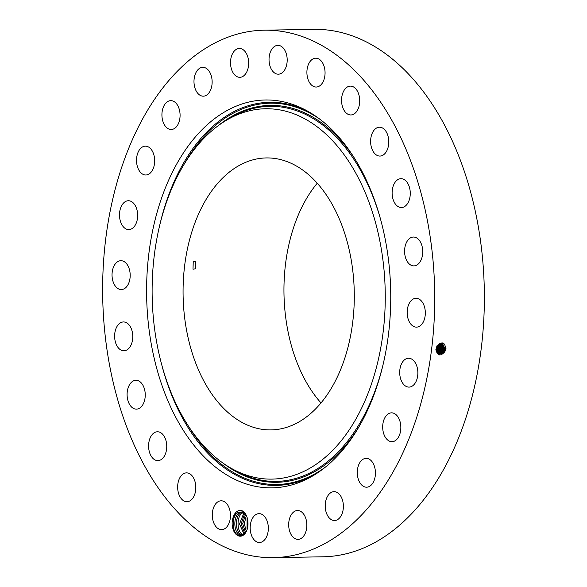 <?xml version="1.0" encoding="UTF-8"?>
<svg xmlns="http://www.w3.org/2000/svg" width="587" height="587" viewBox="0 0 587 587"><rect width="100%" height="100%" fill="white"/><g stroke="black" fill="none" stroke-linecap="round" stroke-linejoin="round"><path stroke-width="0.88" d="M193.233 261.78L193.006 269.191L195.42 268.802L195.654 261.391L193.233 261.78M350.329 255.162A136.008 85.592 -91 0 0 266.373 157.932A136.008 85.592 -91 0 0 187.033 332.682A136.008 85.592 -91 0 0 270.989 429.904A136.008 85.592 -91 0 0 350.329 255.162M317.259 183.21A136.008 85.592 -91 0 0 287.909 330.973A136.008 85.592 -91 0 0 320.986 402.924M358.246 414.774A185.206 116.556 -91 0 0 363.089 187.73A185.206 116.556 -91 0 0 225.672 120.702A185.206 116.556 -91 0 0 179.123 173.07A185.206 116.556 -91 0 0 231.572 468.499A185.206 116.556 -91 0 0 358.246 414.774M436.28 349.353L437.608 345.442M437.506 345.596L436.126 348.92M437.733 346.066L436.823 345.978M436.302 350.314L438.188 346.447L438.21 344.701M436.31 350.41L438.254 346.462L438.269 344.642M362.473 420.483A193.959 122.059 -91 0 0 307.544 111.097A193.959 122.059 -91 0 0 174.889 167.361A193.959 122.059 -91 0 0 169.812 405.133A193.959 122.059 -91 0 0 313.722 475.323A193.959 122.059 -91 0 0 362.473 420.483M436.427 351.121L438.019 349.28L438.929 346.697L438.79 344.158M110.327 369.091A263.768 165.996 -91 0 0 273.153 557.65A263.768 165.996 -91 0 0 427.035 218.753A263.768 165.996 -91 0 0 264.209 30.194A263.768 165.996 -91 0 0 110.327 369.091M242.453 535.682A12.598 7.932 -91 0 0 246.613 530.89A12.598 7.932 -91 0 0 248 523.934C247.941 517.191 245.843 512.715 241.705 510.514C237.368 509.854 234.367 512.598 232.701 518.754A12.598 7.932 -91 0 0 234.264 532.027A12.598 7.932 -91 0 0 242.453 535.682M275.384 45.955A14.426 9.076 -91 0 0 269.154 61.929A14.426 9.076 -91 0 0 278.355 74.197A14.426 9.076 -91 0 0 280.835 73.602A14.426 9.076 -91 0 0 287.065 57.621A14.426 9.076 -91 0 0 277.864 45.353A14.426 9.076 -91 0 0 275.384 45.955M244.471 75.18A14.426 9.076 -91 0 0 248.279 58.898A14.426 9.076 -91 0 0 239.349 48.472A14.426 9.076 -91 0 0 234.719 50.599A14.426 9.076 -91 0 0 230.911 66.889A14.426 9.076 -91 0 0 239.841 77.315A14.426 9.076 -91 0 0 244.471 75.18M209.757 91.667A14.426 9.076 -91 0 0 211.32 75.98A14.426 9.076 -91 0 0 202.816 67.329A14.426 9.076 -91 0 0 196.366 71.834A14.426 9.076 -91 0 0 194.803 87.522A14.426 9.076 -91 0 0 203.307 96.173A14.426 9.076 -91 0 0 209.757 91.667M179.057 121.942A14.426 9.076 -91 0 0 170.758 100.648A14.426 9.076 -91 0 0 162.944 108.199A14.426 9.076 -91 0 0 171.243 129.492A14.426 9.076 -91 0 0 179.057 121.942M154.462 163.927A14.426 9.076 -91 0 0 145.349 146.156A14.426 9.076 -91 0 0 136.734 157.221A14.426 9.076 -91 0 0 145.84 174.999A14.426 9.076 -91 0 0 154.462 163.927M137.651 214.776A14.426 9.076 -91 0 0 128.333 200.747A14.426 9.076 -91 0 0 119.506 215.561A14.426 9.076 -91 0 0 128.824 229.59A14.426 9.076 -91 0 0 137.651 214.776M129.771 271.018A14.426 9.076 -91 0 0 120.863 260.709A14.426 9.076 -91 0 0 112.455 279.243A14.426 9.076 -91 0 0 121.355 289.552A14.426 9.076 -91 0 0 129.771 271.018M131.356 328.823A14.426 9.076 -91 0 0 123.453 321.947A14.426 9.076 -91 0 0 115.683 329.395A14.426 9.076 -91 0 0 116.043 343.923A14.426 9.076 -91 0 0 123.945 350.791A14.426 9.076 -91 0 0 131.715 343.344A14.426 9.076 -91 0 0 131.356 328.823M142.303 384.25A14.426 9.076 -91 0 0 135.92 380.295A14.426 9.076 -91 0 0 127.665 389.452A14.426 9.076 -91 0 0 130.035 405.191A14.426 9.076 -91 0 0 136.411 409.146A14.426 9.076 -91 0 0 144.673 399.989A14.426 9.076 -91 0 0 142.303 384.25M161.858 433.514A14.426 9.076 -91 0 0 157.419 431.775A14.426 9.076 -91 0 0 148.819 442.73A14.426 9.076 -91 0 0 153.471 458.88A14.426 9.076 -91 0 0 157.91 460.619A14.426 9.076 -91 0 0 166.517 449.664A14.426 9.076 -91 0 0 161.858 433.514M188.698 473.269A14.426 9.076 -91 0 0 186.49 472.88A14.426 9.076 -91 0 0 177.692 485.691A14.426 9.076 -91 0 0 184.766 501.327A14.426 9.076 -91 0 0 186.974 501.724A14.426 9.076 -91 0 0 195.772 488.912A14.426 9.076 -91 0 0 188.698 473.269M220.983 500.806A14.426 9.076 -91 0 0 212.303 515.496A14.426 9.076 -91 0 0 221.622 529.643A14.426 9.076 -91 0 0 221.776 529.643A14.426 9.076 -91 0 0 230.456 514.953A14.426 9.076 -91 0 0 221.138 500.799A14.426 9.076 -91 0 0 220.983 500.806M256.526 514.241A14.426 9.076 -91 0 0 250.297 530.215A14.426 9.076 -91 0 0 259.498 542.491A14.426 9.076 -91 0 0 261.985 541.889A14.426 9.076 -91 0 0 268.208 525.915A14.426 9.076 -91 0 0 259.006 513.64A14.426 9.076 -91 0 0 256.526 514.241M292.891 512.656A14.426 9.076 -91 0 0 289.083 528.946A14.426 9.076 -91 0 0 298.013 539.372A14.426 9.076 -91 0 0 302.643 537.237A14.426 9.076 -91 0 0 306.451 520.955A14.426 9.076 -91 0 0 297.521 510.529A14.426 9.076 -91 0 0 292.891 512.656M327.605 496.176A14.426 9.076 -91 0 0 326.042 511.864A14.426 9.076 -91 0 0 334.546 520.515A14.426 9.076 -91 0 0 340.996 516.01A14.426 9.076 -91 0 0 342.559 500.322A14.426 9.076 -91 0 0 334.054 491.671A14.426 9.076 -91 0 0 327.605 496.176M358.312 465.902A14.426 9.076 -91 0 0 366.604 487.195A14.426 9.076 -91 0 0 374.418 479.645A14.426 9.076 -91 0 0 366.119 458.352A14.426 9.076 -91 0 0 358.312 465.902M382.9 423.917A14.426 9.076 -91 0 0 392.013 441.688A14.426 9.076 -91 0 0 400.627 430.616A14.426 9.076 -91 0 0 391.522 412.844A14.426 9.076 -91 0 0 382.9 423.917M399.71 373.068A14.426 9.076 -91 0 0 409.029 387.097A14.426 9.076 -91 0 0 417.856 372.283A14.426 9.076 -91 0 0 408.537 358.246A14.426 9.076 -91 0 0 399.71 373.068M407.591 316.826A14.426 9.076 -91 0 0 416.499 327.135A14.426 9.076 -91 0 0 424.907 308.601A14.426 9.076 -91 0 0 416.007 298.291A14.426 9.076 -91 0 0 407.591 316.826M406.006 259.021A14.426 9.076 -91 0 0 413.908 265.896A14.426 9.076 -91 0 0 421.679 258.441A14.426 9.076 -91 0 0 421.319 243.921A14.426 9.076 -91 0 0 413.417 237.045A14.426 9.076 -91 0 0 405.646 244.493A14.426 9.076 -91 0 0 406.006 259.021M395.058 203.594A14.426 9.076 -91 0 0 401.442 207.541A14.426 9.076 -91 0 0 409.697 198.391A14.426 9.076 -91 0 0 407.327 182.652A14.426 9.076 -91 0 0 400.95 178.697A14.426 9.076 -91 0 0 392.688 187.855A14.426 9.076 -91 0 0 395.058 203.594M375.504 154.322A14.426 9.076 -91 0 0 379.943 156.069A14.426 9.076 -91 0 0 388.543 145.114A14.426 9.076 -91 0 0 383.891 128.957A14.426 9.076 -91 0 0 379.451 127.218A14.426 9.076 -91 0 0 370.845 138.172A14.426 9.076 -91 0 0 375.504 154.322M348.663 114.568A14.426 9.076 -91 0 0 350.879 114.964A14.426 9.076 -91 0 0 359.67 102.153A14.426 9.076 -91 0 0 352.596 86.516A14.426 9.076 -91 0 0 350.388 86.12A14.426 9.076 -91 0 0 341.59 98.932A14.426 9.076 -91 0 0 348.663 114.568M316.378 87.037A14.426 9.076 -91 0 0 325.059 72.348A14.426 9.076 -91 0 0 315.74 58.194A14.426 9.076 -91 0 0 315.586 58.201A14.426 9.076 -91 0 0 306.906 72.891A14.426 9.076 -91 0 0 316.224 87.045A14.426 9.076 -91 0 0 316.378 87.037M273.153 557.65L322.791 556.806A263.768 165.996 -91 0 0 476.673 217.909A263.768 165.996 -91 0 0 313.847 29.35L264.209 30.194M436.434 351.165L438.063 349.294L438.966 346.704L438.819 344.136M436.904 345.882L436.31 348.949L438.959 354.387L444.777 351.642L445.716 348.927L444.865 351.694L445.548 349.801M445.716 348.927L445.716 348.913C444.931 342.067 442.04 341.084 437.044 345.956L435.884 349.581C437.432 355.905 440.426 356.61 444.865 351.694M246.635 530.853L242.607 535.432L238.858 535.564C231.373 533.407 231.315 514.667 238.571 512.4L241.11 512.003A11.608 7.308 -91 0 1 241.58 512.069L238.344 512.172C235.886 513.06 234 515.254 232.701 518.754M436.735 351.694L438.775 349.536L439.692 346.946L439.325 343.777M437.315 351.253L438.76 349.529L439.67 346.946L439.318 343.784M438.951 354.387L444.763 351.642M444.953 351.929L444.029 351.378L438.599 354.225L444.029 351.378L444.983 348.671L442.341 343.256L437.154 346.191M246.958 516.912L241.58 512.069M243.906 534.625L241.807 535.19L240.252 534.926C233.215 533.135 232.922 514.953 240.156 512.444C232.885 514.96 233.208 533.201 240.266 534.94L241.807 535.19M436.823 352.295L439.509 349.793L440.426 347.196L439.824 343.505L440.426 347.196L439.531 349.801L436.831 352.31M444.014 351.378L444.961 348.671L442.334 343.248M241.418 512.04L240.142 512.444L241.426 512.04M444.205 351.664L443.28 351.121L438.276 354.027L443.258 351.114L444.205 348.421L441.952 343.168M443.28 351.121L444.227 348.429L441.96 343.168M241.866 534.911L241.851 534.904C234.815 533.106 234.521 514.924 241.756 512.414L241.741 512.414C234.484 514.931 234.807 533.172 241.866 534.911M437.073 352.758L440.265 350.057L441.182 347.438L440.279 343.322L441.204 347.445L440.279 350.065L437.08 352.765M442.51 350.85L443.449 348.179L441.563 343.131L443.471 348.179L442.532 350.857L437.953 353.785L442.51 350.85L443.449 351.4M243.473 534.882C236.407 533.143 236.084 514.909 243.341 512.392C236.121 514.902 236.414 533.084 243.451 534.874M437.352 353.161L441.028 350.329L441.938 347.687L440.727 343.204L441.96 347.687L441.028 350.329L437.344 353.154M441.762 350.586L442.693 347.93L441.153 343.138L442.715 347.937L441.776 350.593L437.645 353.499L441.762 350.586M244.148 534.419L239.525 523.993L243.84 513.031L239.511 523.993L244.141 534.427M244.838 533.73L241.125 523.861L244.654 513.684M244.83 533.737L241.11 523.861L244.647 513.676M245.564 532.798L242.725 523.751L245.469 514.542L242.71 523.751L245.557 532.813M246.305 531.543L244.324 523.648L246.291 515.687L244.309 523.633L246.298 531.565M247.054 529.775L247.09 517.294M247.046 529.797L247.083 517.272M247.795 526.671L247.809 520.39M247.787 526.722L247.802 520.339M225.672 120.702L229.458 118.42A187.576 118.046 89 0 1 380.882 220.36M383.311 363.632A187.576 118.046 89 0 1 363.72 416.242A187.576 118.046 89 0 1 235.438 470.657L231.572 468.499M217.726 126.066A188.486 118.618 89 0 1 355.113 159.202M359.633 425.634A188.486 118.618 89 0 1 223.449 463.414M326.005 466.621A190.68 119.997 89 0 1 188.493 426.25M184.047 164.389A190.68 119.997 89 0 1 320.113 119.381M437.447 349.294L436.633 348.81M438.489 346.315L437.542 346.22M159.781 225.004A191.589 120.57 89 0 1 180.37 168.829A191.589 120.57 89 0 1 309.474 112.205M315.615 474.149A191.589 120.57 89 0 1 162.181 366.493M438.203 349.551L437.344 349.052M439.245 346.557L438.254 346.462M438.951 349.815L438.063 349.294M440.001 346.807L438.966 346.704M435.921 349.074L436.31 348.949M439.7 350.079L438.783 349.536M446.047 348.773L444.983 348.671M440.756 347.056L439.692 346.946M440.448 350.344L439.531 349.801M445.291 348.531L444.227 348.429M441.512 347.299L440.448 347.196M441.204 350.608L440.279 350.065M444.535 348.282L443.471 348.179M442.268 347.548L441.204 347.445M441.952 350.872L441.028 350.329M443.779 348.04L442.715 347.937M442.701 351.136L441.776 350.593M443.024 347.79L441.96 347.687M242.262 512.238L241.705 510.514"/></g></svg>
